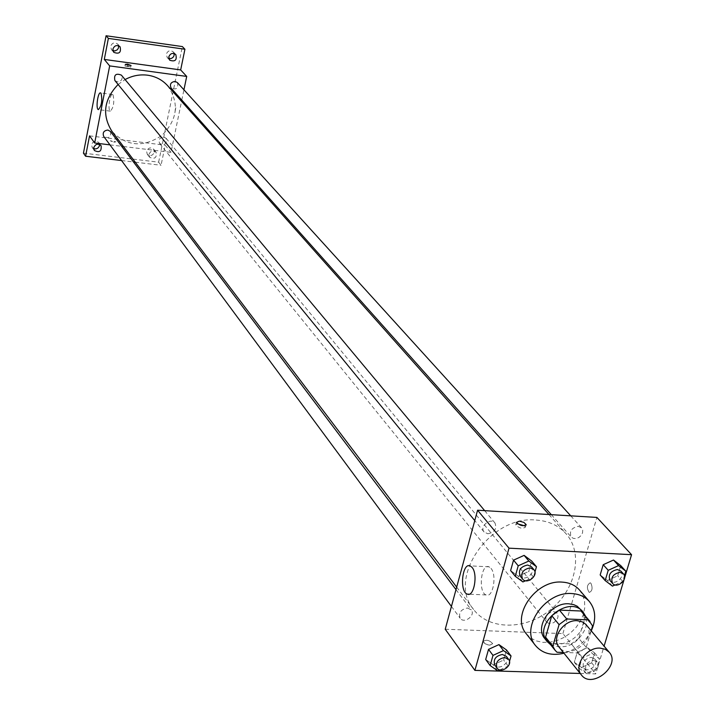<?xml version="1.0" encoding="UTF-8"?>
<svg xmlns="http://www.w3.org/2000/svg" width="715" height="715" viewBox="0 0 715 715"><rect width="100%" height="100%" fill="white"/><g stroke="black" fill="none" stroke-linecap="round" stroke-linejoin="round"><path stroke-width="0.54" stroke-dasharray="3.58 2.68" d="M586.184 624.785C598.151 637.789 569.453 661.339 559.032 647.066M563.357 652.455L578.641 652.965L586.22 647.361L591.171 630.719M586.22 647.361L578.801 638.361L585.102 617.063L592.592 625.938M582.582 612.603L585.102 617.063M578.801 638.361L571.276 643.929L578.641 652.965M547.788 641.158L549.772 643.178L571.276 643.929M550.613 644.698C565.815 650.239 577.532 644.626 585.764 627.877L586.622 621.728L585.505 616.062M580.669 609.198C584.119 613.506 584.995 618.752 583.288 624.928C579.078 641.73 553.544 650.891 544.821 638.62M549.772 643.178L557.003 652.25M591.26 630.827C585.308 642.124 576.21 649.586 563.965 653.224M579.543 590.072L582.832 595.264L584.584 601.324L584.718 607.947L583.243 614.775L580.231 621.469L575.843 627.69L570.311 633.124L563.903 637.494L556.94 640.586L549.79 642.231L542.801 642.347L536.339 640.917L530.736 638.012L526.285 633.776M581.527 667.488L591.654 662.814L594.621 652.911L587.435 647.647L577.255 652.33L574.315 662.269L581.527 667.488L591.654 662.814L594.621 652.911L587.435 647.647L577.255 652.33L574.315 662.269L581.527 667.488L586.354 673.459L596.525 668.757L599.51 658.819L592.297 653.555L582.082 658.256L579.114 668.23L586.354 673.459M497.738 670.867L493.261 664.807L485.691 659.489L493.261 664.807L503.637 660.052L506.497 649.971L503.637 660.052L508.168 666.085L509.491 661.438M580.205 673.459L595.738 673.914L604.095 646.119M623.954 580.008L624.561 577.988M612.442 586.121L607.428 580.473L600.171 574.949L607.428 580.473L617.689 575.807L620.736 565.601L617.689 575.807L622.747 581.42L624.445 575.781M522.915 581.93L518.241 576.21L510.617 570.57L518.241 576.21L528.76 571.455L531.71 561.061L528.76 571.455L533.479 577.157L534.936 572.036M445.231 629.236L562.902 633.588L595.738 673.914M562.902 633.588L596.891 517.419M590.992 583.333L590.241 582.788C586.845 584.906 586.514 588.114 589.231 592.431C592.261 591.171 592.851 588.141 590.992 583.333L590.232 582.788C586.845 584.906 586.506 588.114 589.231 592.431C592.261 591.171 592.842 588.141 590.992 583.333M536.187 520.055C548.593 520.94 558.531 525.48 565.994 533.676C583.556 553.142 576.084 589.026 550.872 609.439C525.927 630.192 489.275 630.514 473.616 609.493C446.571 578.247 490.275 515.095 536.187 520.055M467.431 608.009L471.292 609.895C475.841 615.383 464.16 624.186 460.183 618.26C458.422 612.791 460.844 609.368 467.431 608.009M553.544 611.557L557.083 613.202L557.709 614.239L558.049 616.732L557.146 619.396L553.919 622.542L551.131 623.48L548.485 623.23L546.492 621.853C544.615 616.446 546.966 613.014 553.544 611.557M578.256 526.312L581.626 527.831L582.716 530.065L582.564 532.782L581.197 535.428L578.891 537.483L576.102 538.547L573.376 538.404L571.267 537.072C569.086 531.424 571.41 527.84 578.256 526.312M487.827 533.783C494.709 532.326 497.086 528.734 494.968 522.996C490.57 517.186 479.202 526.571 484.082 531.987L487.827 533.783M489.838 645.145L492.707 643.67C489.301 640.014 486.128 639.317 483.197 641.57L484.404 643.277L487.916 644.867L489.838 645.145L492.707 643.67C489.301 640.014 486.128 639.308 483.197 641.561L485.414 643.92L489.838 645.145M524.488 525.784L525.436 527.116C522.54 529.064 519.304 528.349 515.738 524.953L517.401 523.729M490.999 568.371C497.157 575.2 492.876 598.401 486.111 594.943C477.96 592.422 481.007 563.045 489.033 566.816L490.999 568.371M167.596 85.675C179.545 102.96 177.642 119.548 161.867 135.43C143.206 147.799 126.573 146.441 111.951 131.346M118.109 84.486L125.071 79.562M114.865 80.518L117.34 81.885C121.675 81.26 123.016 79.008 121.38 75.129M163.717 137.003L166.112 138.299C167.087 143.867 164.951 145.61 159.686 143.536C158.176 139.8 159.517 137.62 163.717 137.003M177.392 82.583C178.678 88.186 176.614 90.054 171.189 88.195M110.476 131.489C111.254 137.191 109.011 138.853 103.755 136.485M123.427 146.512L171.001 152.34L181.547 101.369M181.807 100.109L183.943 89.795M109.958 144.868L121.648 146.298M83.441 153.144L158.632 162.18L161.063 165.272L165.192 145.199L171.001 152.34M158.632 162.18L182.352 46.573M175.765 107.706L174.791 113.328L175.765 107.706M89.536 135.859L165.192 145.199M113.774 142.196L115.973 141.838L110.244 140.766L113.774 142.196L115.973 141.838L110.244 140.766L113.774 142.187M127.154 65.762L130.738 67.13L124.955 66.012L127.154 65.762M113.033 94.809C114.534 102.102 113.64 107.545 110.333 111.156C107.456 110.602 109.824 93.165 112.604 94.487L113.033 94.809M148.988 154.324C150.695 150.731 153.064 150.043 156.093 152.259C156.96 157.765 154.815 159.454 149.658 157.309L148.988 154.324M121.55 160.544L133.464 161.965M135.278 162.189L161.063 165.272M99.546 144.466L98.867 142.634C95.783 140.22 93.343 140.864 91.565 144.555L92.164 147.415L93.692 148.64M118.601 45.778L117.769 44.142C114.623 41.971 112.237 42.694 110.602 46.332L111.442 49.603L112.925 50.667M174.138 53.518L173.227 51.829C170.17 49.853 167.864 50.622 166.3 54.134L167.212 57.513L168.829 58.523M154.36 152.215L153.671 149.212C150.651 147.004 148.291 147.692 146.593 151.267L147.263 154.243C150.284 156.478 152.644 155.798 154.36 152.215M525.561 580.741L533.479 577.157M531.504 566.807C536.581 572.349 524.676 582.171 520.189 576.138M518.241 576.21L528.76 571.455M499.856 669.901L508.168 666.085M506.354 656.379C511.002 661.974 498.873 671.135 494.825 665.075M493.261 664.807L503.637 660.052M615.097 584.915L622.747 581.42M620.87 571.062C625.991 576.192 614.668 586.282 610.101 580.643M607.428 580.473L617.689 575.807M591.162 657.362L594.8 659.016C599.528 664.226 587.962 673.664 583.806 667.989C581.921 662.456 584.37 658.908 591.162 657.362M591.654 662.814L596.525 668.757M594.621 652.911L599.51 658.819M587.435 647.647L592.297 653.555M577.255 652.33L582.082 658.256M574.315 662.269L579.114 668.23M593.611 660.338L597.248 661.992C601.985 667.211 590.393 676.676 586.237 670.992C584.343 665.442 586.809 661.893 593.611 660.338M525.436 527.116L525.981 525.168M515.738 524.953L516.453 522.397M489.033 566.816L470.184 565.887M486.111 594.943L469.21 594.201M456.688 587.113L473.616 609.493M548.968 514.532L565.994 533.676M494.968 522.996L484.663 510.653M484.082 531.987L474.769 520.6M159.686 143.536L546.492 621.853M166.112 138.299L557.083 613.202M551.301 514.666L571.267 537.072M570.74 515.837L581.626 527.831M451.433 606.436L460.183 618.26M456 589.625L471.292 609.895M130.738 67.13L131.042 65.583M124.955 66.012L125.268 64.386M112.604 94.487L100.627 92.914M110.333 111.156L98.607 109.645M156.093 152.259L153.671 149.212M149.658 157.309L147.263 154.243M175.765 54.519L173.227 51.829M169.723 60.221L167.212 57.513M120.102 46.824L117.769 44.142M113.748 52.311L111.442 49.603M101.083 145.681L98.867 142.634M94.353 150.49L92.164 147.415M583.806 667.989L586.237 670.992M594.8 659.016L597.248 661.992"/><path stroke-width="1.07" d="M600.126 648.121L605.292 649.274L609.216 652.223C621.326 665.37 591.984 689.457 581.447 675.014C573.251 666.023 586.434 646.995 600.126 648.121M581.447 675.014L559.032 647.066C550.934 638.182 563.778 619.521 577.237 620.7L582.314 621.862L585.728 624.275L609.216 652.223M555.01 650.221L547.788 641.158L545.572 637.163L551.783 615.722L559.076 624.642L552.793 646.208L555.01 650.221L557.003 652.25L563.357 652.455M591.171 630.719L592.592 625.938L588.454 619.851L566.736 618.984L559.076 624.642M588.454 619.851L580.982 611.003L559.389 610.101L566.736 618.984M580.982 611.003L590.063 621.46M551.783 615.722L559.389 610.101M585.505 616.062L583.145 612.111C569.238 593.816 531.969 624.401 547.198 641.614L550.613 644.698M547.198 641.614L544.821 638.62C534.141 626.814 551.086 602.182 568.881 603.8L573.779 604.658L577.211 606.231L583.145 612.111M545.572 637.163L552.793 646.208M563.965 653.224C551.837 656.03 542.39 653.519 535.615 645.681C519.76 627.94 545.232 591.091 571.866 593.575C579.23 594.004 585.076 596.659 589.392 601.547C595.756 609.716 596.381 619.476 591.26 630.827M535.615 645.681L526.285 633.776C510.51 616.124 535.705 579.597 562.133 582.117C569.444 582.555 575.244 585.21 579.543 590.072L589.392 601.547M509.491 661.438L511.046 655.968L506.497 649.971L498.954 644.608L488.524 649.372L485.691 659.489L490.141 665.54L497.738 670.867L499.856 669.901M624.561 577.988L631.56 554.688L509 548.164L474.903 670.384L580.205 673.459M604.095 646.119L623.954 580.008M624.445 575.781L625.831 571.178L620.736 565.601L613.506 560.024L603.201 564.707L600.171 574.949L605.167 580.58L612.442 586.121L615.097 584.915M534.936 572.036L536.456 566.718L531.71 561.061L524.113 555.376L513.54 560.14L510.617 570.57L515.265 576.281L522.915 581.93L525.561 580.741M474.903 670.384L445.231 629.236L477.584 510.224L596.891 517.419L631.56 554.688M477.584 510.224L509 548.164M472.115 567.451C478.174 574.288 473.911 597.579 467.252 594.12C459.227 591.591 462.274 562.106 470.184 565.887L472.115 567.451M519.313 521.155L523.827 522.379L526.151 524.56C523.255 526.508 520.028 525.793 516.453 522.397L519.313 521.155M517.401 523.729L524.488 525.784M125.071 79.562C132.293 75.674 139.818 74.217 147.656 75.2C155.682 76.389 162.323 79.883 167.596 85.675L548.968 514.532M456.688 587.113L111.951 131.346C101.816 115.052 103.872 99.43 118.109 84.486M484.663 510.653L121.38 75.129C115.964 73.002 113.801 74.798 114.865 80.518L474.769 520.6M551.301 514.666L171.189 88.195C169.464 84.334 170.778 82.073 175.121 81.403L177.392 82.583L570.74 515.837M451.433 606.436L103.755 136.485C102.361 132.74 103.746 130.586 107.911 130.032L110.476 131.489L456 589.625M181.547 101.369L181.807 100.109M183.943 89.795L186.704 76.425L109.663 65.905L94.684 143L109.958 144.868M121.648 146.298L123.427 146.512M108.367 38.404L106.07 35.75L182.352 46.573L184.926 49.246L108.367 38.404L104.301 59.425L109.663 65.905M186.704 76.425L180.672 69.936L184.926 49.246M106.07 35.75L83.441 153.144L85.594 156.236L121.55 160.544M94.684 143L89.536 135.859L85.594 156.236M101.047 93.236C102.513 100.538 101.619 105.999 98.366 109.618C95.533 109.073 97.892 91.6 100.627 92.914L101.047 93.236M180.672 69.936L104.301 59.425M127.476 64.136L131.059 65.503L125.268 64.386L127.476 64.136M93.754 147.621C95.542 143.903 97.991 143.259 101.083 145.681C101.745 151.312 99.501 152.912 94.353 150.49L93.754 147.621M133.464 161.965L135.278 162.189M168.811 56.834C170.385 53.312 172.699 52.535 175.765 54.519C177.186 60.087 175.166 61.991 169.723 60.221L168.811 56.834M112.907 49.022C114.552 45.376 116.947 44.643 120.102 46.824C121.327 52.544 119.208 54.367 113.748 52.311L112.907 49.022M93.692 148.64L95.756 148.934L97.758 148.157L99.153 146.521L99.546 144.466M112.925 50.667L114.981 50.908L117.349 49.755L118.484 47.968L118.601 45.778M168.829 58.523L171.26 58.487L172.967 57.432L174.031 55.716L174.138 53.518M536.456 566.718L528.832 561.025L518.214 565.806L515.265 576.281M522.54 579.016L520.189 576.138C518.098 570.257 520.6 566.548 527.697 565.02L531.504 566.807L533.882 569.658C538.967 575.209 527.035 585.058 522.54 579.016C520.449 573.126 522.96 569.408 530.074 567.871L533.882 569.658M531.71 561.061L524.113 555.376L528.832 561.025M524.113 555.376L513.54 560.14L518.214 565.806M513.54 560.14L510.617 570.57M511.046 655.968L503.476 650.596L493.001 655.387L490.141 665.54M497.077 668.123L494.825 665.075C493.046 659.471 495.567 655.932 502.377 654.475L506.354 656.379L508.633 659.4C513.29 665.004 501.135 674.182 497.077 668.123C495.298 662.501 497.828 658.962 504.656 657.496L508.633 659.4M506.497 649.971L498.954 644.608L503.476 650.596M498.954 644.608L488.524 649.372L493.001 655.387M488.524 649.372L485.691 659.489M625.831 571.178L618.573 565.592L608.224 570.302L605.167 580.58M612.63 583.485L610.101 580.643C607.902 574.86 610.333 571.151 617.403 569.515L620.87 571.062L623.426 573.877C628.548 579.016 617.197 589.124 612.63 583.485C610.431 577.684 612.871 573.966 619.95 572.331L623.426 573.877M620.736 565.601L613.506 560.024L618.573 565.592M613.506 560.024L603.201 564.707L608.224 570.302M603.201 564.707L600.171 574.949M525.981 525.168L526.151 524.56M469.21 594.201L467.252 594.12"/></g></svg>
